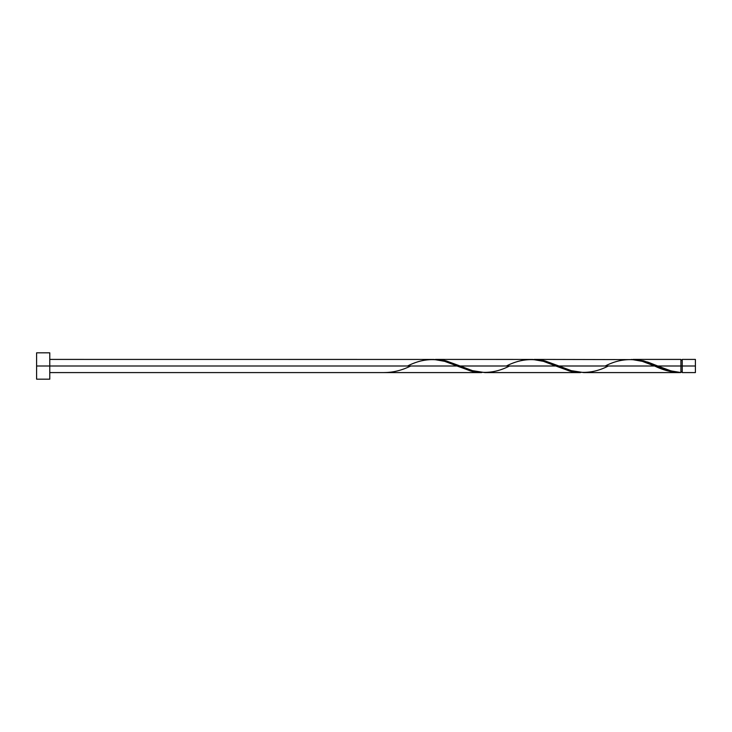 <?xml version="1.0" encoding="UTF-8"?>
<svg xmlns="http://www.w3.org/2000/svg" width="732" height="732" viewBox="0 0 732 732"><rect width="100%" height="100%" fill="white"/><g stroke="black" fill="none" stroke-linecap="round" stroke-linejoin="round"><path stroke-width="1.1" d="M695.4 372.588L695.4 359.412L695.4 366L682.224 366L682.224 359.412L682.224 372.588L695.4 372.588L695.4 366L657.784 366L670.988 370.904L680.906 372.551L680.906 359.412L680.906 366L682.224 366L682.224 372.588M36.6 379.176L36.6 352.824L36.6 379.176L49.776 379.176L49.776 366L36.6 366L456.978 366L49.776 366L49.776 352.824L49.776 379.176M49.776 372.588L481.702 372.588L471.115 371.151L444.644 361.343L433.829 359.439L49.776 359.412M407.568 366C424.057 357.5 440.527 357.5 456.978 366L472.286 371.444L481.702 372.588M583.651 372.588L679.333 372.588L667.776 370.886L654.618 366L558.964 366L571.299 370.657L583.651 372.588M532.704 359.439L544.828 360.849L558.964 366L654.618 366C663.393 370.31 672.15 372.497 680.906 372.551L679.333 372.588M484.831 372.588L580.522 372.588L569.935 371.151L555.798 366L460.144 366L472.479 370.657L484.831 372.588M433.884 359.439L446.008 360.849L460.144 366L555.798 366L571.106 371.444L580.522 372.588M631.524 359.439L643.648 360.849L657.784 366L680.906 366L680.906 372.551C673.193 371.883 665.48 369.697 657.784 366L647.966 362.157L636.986 359.613L534.241 359.412M605.208 366C621.697 357.5 638.167 357.5 654.618 366L642.284 361.343L631.469 359.439M435.421 359.412L532.649 359.439L543.464 361.343L555.798 366C539.347 357.5 522.877 357.5 506.388 366M384.446 372.551L384.446 372.551C393.203 372.497 401.96 370.31 410.734 366M654.618 366L655.414 366.329M608.374 366C591.886 374.5 575.416 374.5 558.964 366L543.656 360.556L532.676 359.449M509.554 366C493.066 374.5 476.596 374.5 460.144 366L444.836 360.556L433.856 359.449M680.906 371.929L682.224 371.929M633.061 359.412L680.906 359.412M36.6 352.824L49.776 352.824M680.906 360.071L682.224 360.071M682.224 359.412L695.4 359.412"/></g></svg>
